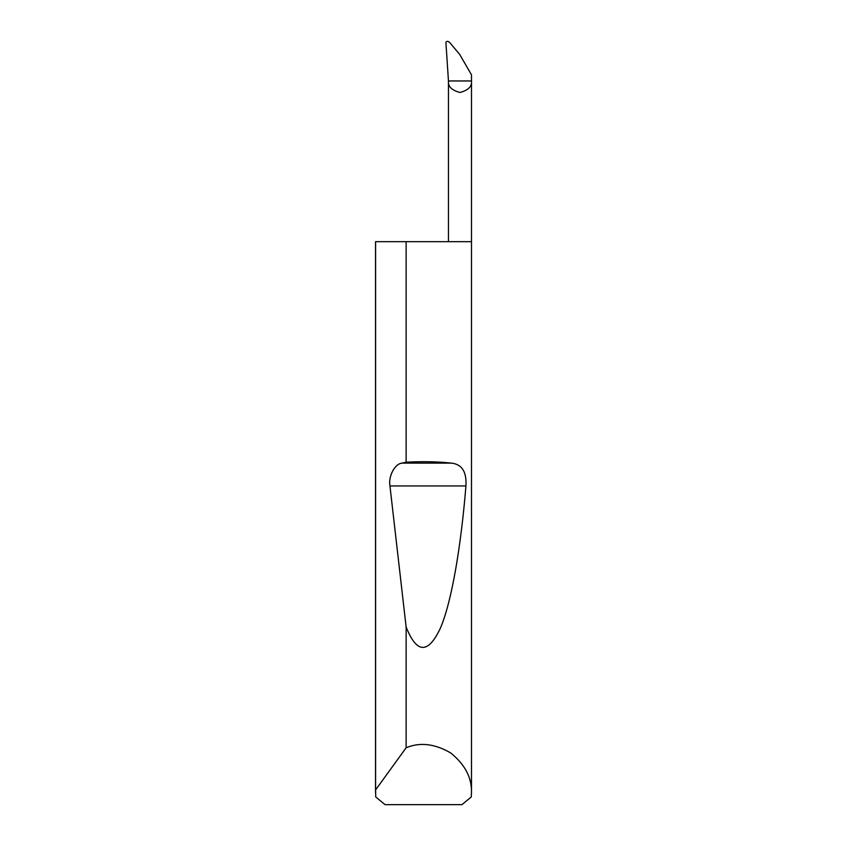 <?xml version="1.0" encoding="UTF-8"?>
<svg xmlns="http://www.w3.org/2000/svg" width="847" height="847" viewBox="0 0 847 847"><rect width="100%" height="100%" fill="white"/><g stroke="black" fill="none" stroke-linecap="round" stroke-linejoin="round"><path stroke-width="1.27" d="M471.483 792.496L471.271 796.974L461.933 804.65L385.067 804.65L375.729 796.974L375.592 789.933L406.126 747.763C419.911 742.004 434.733 743.708 450.604 752.898C464.908 764.365 471.864 777.557 471.483 792.496L471.483 241.67L406.126 241.67L406.126 462.208C422.208 461.308 437.317 461.615 451.472 463.118C461.975 464.283 466.792 471.895 465.935 485.956C461.086 545.489 451.822 601.804 440.292 628.379C428.084 654.191 416.703 653.725 406.126 626.981L389.948 485.956C388.191 476.342 394.808 463.785 401.965 463.118L406.126 462.208M406.126 747.763L406.126 626.981M375.517 792.496L375.517 241.67L406.126 241.67M471.483 241.67L471.483 80.963C472.139 86.405 468.296 90.248 459.963 92.482C451.631 90.248 447.798 86.405 448.455 80.963L445.893 42.35C446.909 40.942 448.211 41.027 449.778 42.615L459.709 54.452L471.483 74.843L471.483 80.963L448.455 80.963L448.455 241.67M375.592 789.933L375.592 241.67M401.965 463.118L451.472 463.118M389.948 485.956L465.935 485.956"/></g></svg>
